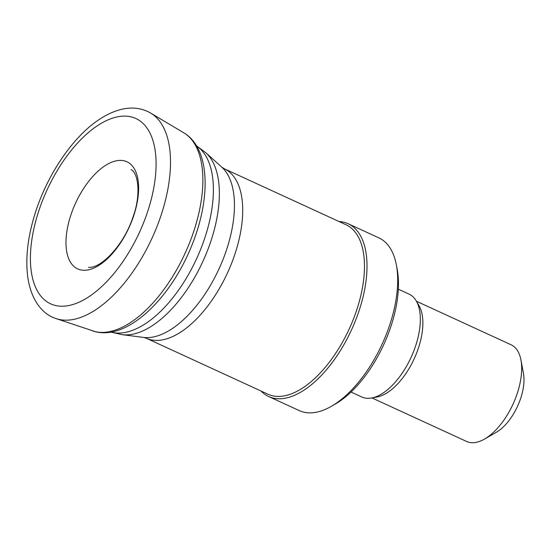 <?xml version="1.0" encoding="UTF-8"?>
<svg xmlns="http://www.w3.org/2000/svg" width="551" height="551" viewBox="0 0 551 551"><rect width="100%" height="100%" fill="white"/><g stroke="black" fill="none" stroke-linecap="round" stroke-linejoin="round"><path stroke-width="0.83" d="M371.973 397.932L466.649 441.475A53.206 26.524 -65.3 0 0 484.556 439.057L496.361 432.253A39.624 19.753 -65.3 0 0 519.703 401.107A39.624 19.753 -65.3 0 0 523.45 373.351L520.936 359.961A53.206 26.524 -65.3 0 0 511.121 344.795L416.439 301.252M484.556 439.057A53.206 26.524 -65.3 0 0 515.901 397.23A53.206 26.524 -65.3 0 0 520.936 359.961M351.028 392.036L361.807 396.995A56.608 28.218 -65.3 0 0 371.656 397.994L377.118 396.975A53.206 26.524 -65.3 0 0 417.107 351.786A53.206 26.524 -65.3 0 0 419.063 305.777L416.28 300.97A56.608 28.218 -65.3 0 0 409.111 294.138L398.332 289.185M371.656 397.994A56.608 28.218 -65.3 0 0 414.2 349.919A56.608 28.218 -65.3 0 0 416.28 300.97M261.078 391.038A95.096 47.407 -65.3 0 0 268.681 396.534L299.358 410.64A95.096 47.407 -65.3 0 0 331.351 406.314L335.284 404.048A90.571 45.148 -65.3 0 0 388.648 332.845A90.571 45.148 -65.3 0 0 397.209 269.411L396.369 264.948A95.096 47.407 -65.3 0 0 378.833 237.846L348.156 223.74A95.096 47.407 -65.3 0 0 339.037 221.536M331.351 406.314A95.096 47.407 -65.3 0 0 387.381 331.557A95.096 47.407 -65.3 0 0 396.369 264.948M268.681 396.534A95.096 47.407 -65.3 0 0 356.704 317.445A95.096 47.407 -65.3 0 0 348.156 223.74M354.362 316.653A93.284 46.504 -65.3 0 0 345.973 224.725L224.223 168.73A93.284 46.504 -65.3 0 1 232.605 260.651A93.284 46.504 -65.3 0 1 146.263 338.231L268.013 394.227A93.284 46.504 -65.3 0 0 354.362 316.653M146.263 338.231L143.474 337.405A94.827 47.269 -65.3 0 0 224.161 256.525A94.827 47.269 -65.3 0 0 221.778 167.153L224.223 168.73M143.474 337.405L122.164 334.664A101.322 50.506 -65.3 0 0 208.374 248.246A101.322 50.506 -65.3 0 0 205.833 152.758L221.778 167.153M110.965 332.074A102.761 51.229 -65.3 0 0 202.245 245.202A102.761 51.229 -65.3 0 0 196.569 145.939M83.098 270.245A58.95 29.389 114.7 0 1 71.444 213.361A58.95 29.389 114.7 0 1 121.427 160.417A58.95 29.389 114.7 0 1 133.218 217.163A58.95 29.389 114.7 0 1 83.098 270.245M58.027 305.963A101.983 50.844 114.7 0 1 41.153 204.166A101.983 50.844 114.7 0 1 128.328 116.357A101.983 50.844 114.7 0 1 145.436 217.92A101.983 50.844 114.7 0 1 58.027 305.963M60.706 319.745A113.265 56.464 114.7 0 1 56.223 318.63C43.095 314.711 31.187 300.908 27.764 277.057C25.436 259.232 27.481 239.341 33.907 217.404C45.719 176.692 72.594 136.304 100.454 118.699C107.748 113.981 115.035 110.806 122.322 109.167C132.688 106.873 142.165 108.189 150.747 113.127A113.265 56.464 114.7 0 1 158.061 223.768A113.265 56.464 114.7 0 1 60.706 319.745M150.747 113.127L183.717 132.757A109.188 54.432 114.7 0 1 189.42 243.198A109.188 54.432 114.7 0 1 95.006 331.592A109.188 54.432 114.7 0 1 92.582 330.889M196.521 145.85L205.833 152.758M110.861 332.088L122.164 334.664M88.566 267.276C100.778 268.964 124.03 244.899 132.908 217.252C141.752 193.697 137.605 171.802 131.021 169.667M56.23 318.63L95.44 331.716C128.059 340.105 171.01 297.919 191.9 245.229C211.164 197.809 210.145 148.253 183.717 132.757"/></g></svg>
